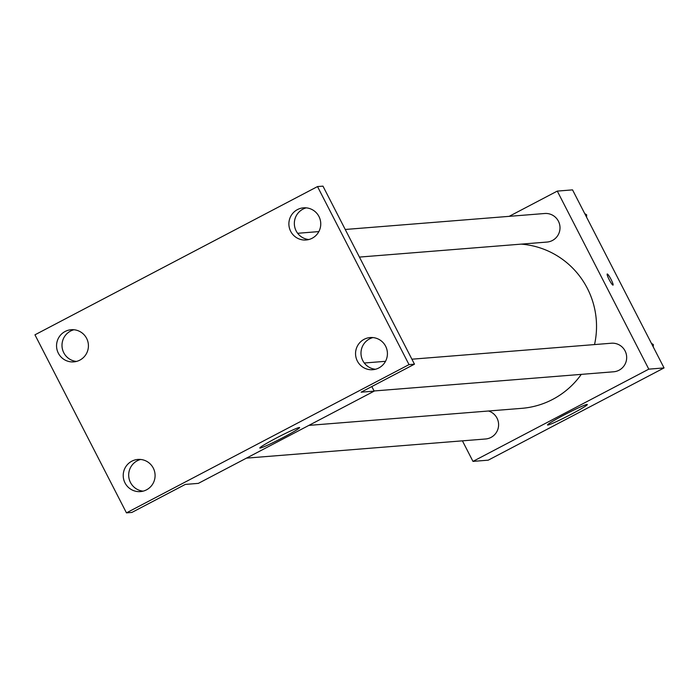 <?xml version="1.0" encoding="UTF-8"?>
<svg xmlns="http://www.w3.org/2000/svg" width="699" height="699" viewBox="0 0 699 699"><rect width="100%" height="100%" fill="white"/><g stroke="black" fill="none" stroke-linecap="round" stroke-linejoin="round"><path stroke-width="1.05" d="M509.16 216.349L557.286 191.098L572.542 189.875L664.05 367.927L488.234 460.169L472.978 461.392L462.415 440.842M594.526 344.572A82.368 81.399 -94.6 0 0 587.343 288.364A82.368 81.399 -94.6 0 0 521.183 244.126M308.888 425.385L521.707 408.347A82.368 81.399 -94.6 0 0 581.28 374.376M557.286 191.098L648.794 369.151L472.978 461.392M246.485 458.133L485.56 438.989A14.321 14.155 -94.6 0 0 488.514 411.003M359.426 257.083L546.994 242.064A14.321 14.155 -94.6 0 0 558.405 221.19A14.321 14.155 -94.6 0 0 544.704 213.501L345.236 229.473M411.903 359.199L611.372 343.226A14.321 14.155 85.4 0 1 626.627 356.376A14.321 14.155 85.4 0 1 613.661 371.781L374.079 390.968M648.794 369.151L664.05 367.927M587.046 404.45A22.385 1.328 -27.2 0 1 587.326 404.511A22.385 1.328 -27.2 0 1 568.034 415.922A22.385 1.328 -27.2 0 1 547.518 424.975A22.385 1.328 -27.2 0 1 565.412 414.289A22.385 1.328 -27.2 0 1 587.046 404.45M609.17 279.635A6.265 0.882 -117.7 0 1 607.213 274.008A6.265 0.882 -117.7 0 1 610.909 279.146A6.265 0.882 -117.7 0 1 613.032 285.105A6.265 0.882 -117.7 0 1 609.17 279.635M607.213 274.008A6.265 0.882 -117.7 0 1 610.9 279.146A6.265 0.882 -117.7 0 1 613.032 285.105M371.816 386.556L374.175 391.134L198.35 483.376L185.279 484.424L131.901 512.428L126.458 512.865L34.95 334.821L317.512 186.572L322.964 186.135L414.463 364.179L361.095 392.183L374.175 391.134M317.512 186.572L409.02 364.616L414.463 364.179M409.02 364.616L126.458 512.865M299.347 427.491A22.385 1.328 -27.2 0 1 299.626 427.552A22.385 1.328 -27.2 0 1 280.334 438.963A22.385 1.328 -27.2 0 1 259.818 448.015A22.385 1.328 -27.2 0 1 277.713 437.329A22.385 1.328 -27.2 0 1 299.347 427.491M73.945 329.745A16.129 15.937 -94.6 0 0 76.479 361.427M140.613 459.47A16.129 15.937 -94.6 0 0 143.146 491.144M306.267 207.856A16.129 15.937 -94.6 0 0 308.809 239.53M372.943 337.573A16.129 15.937 -94.6 0 0 375.477 369.255M131.796 461.2A16.129 15.937 85.4 0 1 154.47 471.091A16.129 15.937 85.4 0 1 140.438 491.598A16.129 15.937 85.4 0 1 131.796 461.2M364.127 339.312A16.129 15.937 85.4 0 1 386.8 349.203A16.129 15.937 85.4 0 1 372.768 369.71A16.129 15.937 85.4 0 1 364.127 339.312M297.459 209.595A16.129 15.937 85.4 0 1 320.133 219.477A16.129 15.937 85.4 0 1 306.101 239.993A16.129 15.937 85.4 0 1 297.459 209.595M65.129 331.483A16.129 15.937 85.4 0 1 87.803 341.365A16.129 15.937 85.4 0 1 73.771 361.881A16.129 15.937 85.4 0 1 65.129 331.483M651.398 343.314L653.338 344.563L653.233 346.887M652.097 344.659L653.338 344.563M584.731 213.588L586.671 214.846L586.566 217.162M585.43 214.942L586.671 214.846M385.516 361.313L364.301 363.008M297.634 233.291L318.849 231.587"/></g></svg>
